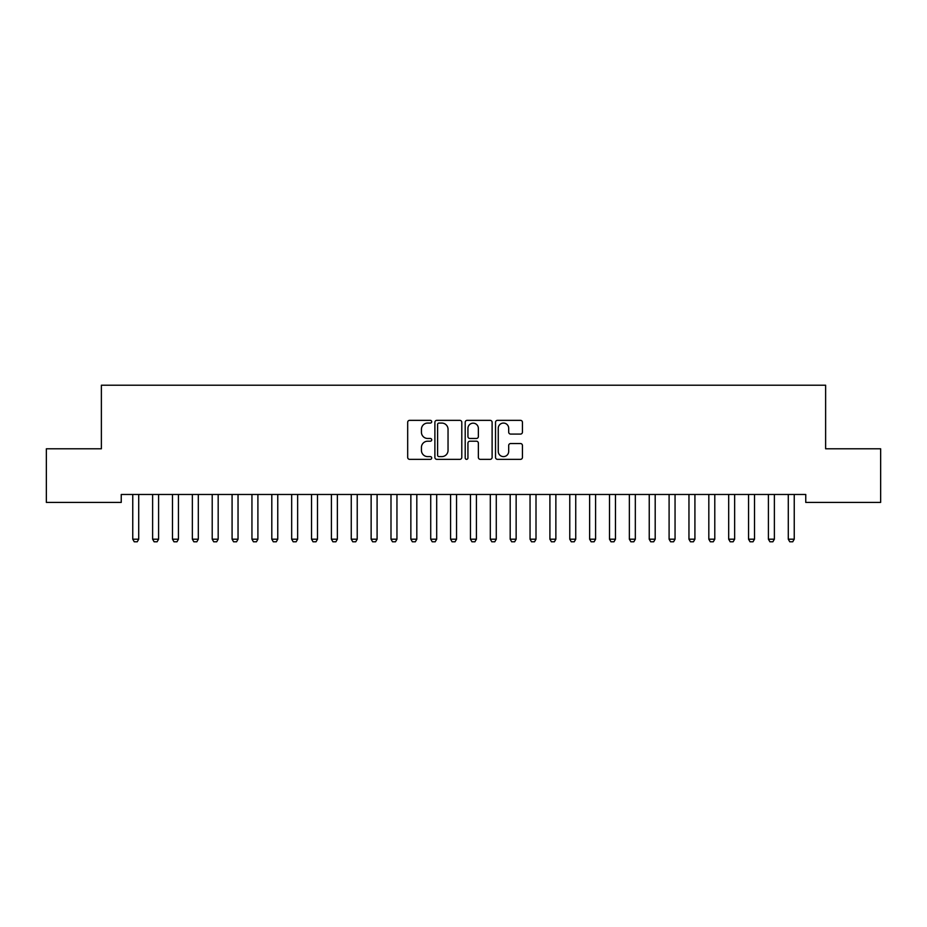 <?xml version="1.0" encoding="UTF-8"?>
<svg xmlns="http://www.w3.org/2000/svg" width="927" height="927" viewBox="0 0 927 927"><rect width="100%" height="100%" fill="white"/><g stroke="black" fill="none" stroke-linecap="round" stroke-linejoin="round"><path stroke-width="1.39" d="M431.715 421.704A1.367 1.367 0 0 0 430.348 420.348L409.641 420.348A1.947 1.947 0 0 0 407.683 422.295L407.683 457.393A1.947 1.947 0 0 0 409.641 459.34L430.348 459.34A1.367 1.367 0 0 0 431.715 457.973A1.367 1.367 0 0 0 430.348 456.605L427.671 456.605A6.234 6.234 0 0 1 421.437 450.371L421.437 447.451A6.234 6.234 0 0 1 427.671 441.206L430.348 441.206A1.367 1.367 0 0 0 431.715 439.838A1.367 1.367 0 0 0 430.348 438.471L427.671 438.471A6.234 6.234 0 0 1 421.437 432.237L421.437 429.317A6.234 6.234 0 0 1 427.671 423.071L430.348 423.071A1.367 1.367 0 0 0 431.715 421.704M520.487 434.091A1.947 1.947 0 0 0 522.434 432.144L522.434 422.295A1.947 1.947 0 0 0 520.487 420.348L497.475 420.348A1.947 1.947 0 0 0 495.528 422.295L495.528 457.393A1.947 1.947 0 0 0 497.475 459.34L520.487 459.34A1.947 1.947 0 0 0 522.434 457.393L522.434 445.493A1.947 1.947 0 0 0 520.487 443.546L510.638 443.546A1.947 1.947 0 0 0 508.691 445.493L508.691 451.391A5.214 5.214 0 0 1 503.477 456.605A5.214 5.214 0 0 1 498.251 451.391L498.251 428.286A5.214 5.214 0 0 1 503.477 423.071A5.214 5.214 0 0 1 508.691 428.286L508.691 432.144A1.947 1.947 0 0 0 510.638 434.091L520.487 434.091M805.76 494.473L121.24 494.473L121.24 502.411L46.35 502.411L46.35 448.784L101.379 448.784L101.379 385.215L825.621 385.215L825.621 448.784L880.65 448.784L880.65 502.411L805.76 502.411L805.76 494.473M461.797 422.295A1.947 1.947 0 0 0 459.838 420.348L436.837 420.348A1.947 1.947 0 0 0 434.89 422.295L434.89 457.393A1.947 1.947 0 0 0 436.837 459.34L459.838 459.34A1.947 1.947 0 0 0 461.797 457.393L461.797 422.295M467.162 420.348L490.163 420.348A1.947 1.947 0 0 1 492.11 422.295L492.11 457.393A1.947 1.947 0 0 1 490.163 459.34L480.313 459.34A1.947 1.947 0 0 1 478.367 457.393L478.367 443.152A1.947 1.947 0 0 0 476.42 441.206L469.885 441.206A1.947 1.947 0 0 0 467.938 443.152L467.938 457.973A1.367 1.367 0 0 1 466.571 459.34A1.367 1.367 0 0 1 465.203 457.973L465.203 422.295A1.947 1.947 0 0 1 467.162 420.348M438.981 423.071A1.367 1.367 0 0 0 437.614 424.439L437.614 455.25A1.367 1.367 0 0 0 438.981 456.605L441.808 456.605A6.234 6.234 0 0 0 448.042 450.371L448.042 429.317A6.234 6.234 0 0 0 441.808 423.071L438.981 423.071M478.367 428.39A5.214 5.214 0 0 0 473.152 423.175A5.214 5.214 0 0 0 467.938 428.39L467.938 436.524A1.947 1.947 0 0 0 469.885 438.471L476.42 438.471A1.947 1.947 0 0 0 478.367 436.524L478.367 428.39M138.714 495.505A1.981 1.981 0 0 1 138.807 494.902A1.981 1.981 0 0 0 138.714 495.505L138.714 539.201L132.758 539.201L132.758 495.505A1.981 1.981 0 0 0 132.665 494.902A1.981 1.981 0 0 1 132.758 495.505M138.714 539.201L137.231 541.785L134.253 541.785L132.758 539.201M158.587 495.505A1.981 1.981 0 0 1 158.679 494.902A1.981 1.981 0 0 0 158.587 495.505L158.587 539.201L152.619 539.201L152.619 495.505A1.981 1.981 0 0 0 152.526 494.902A1.981 1.981 0 0 1 152.619 495.505M178.447 495.505A1.981 1.981 0 0 1 178.54 494.902A1.981 1.981 0 0 0 178.447 495.505L178.447 539.201L172.492 539.201L172.492 495.505A1.981 1.981 0 0 0 172.399 494.902A1.981 1.981 0 0 1 172.492 495.505M158.587 539.201L157.092 541.785L154.114 541.785L152.619 539.201M178.447 539.201L176.953 541.785L173.975 541.785L172.492 539.201M198.308 495.505A1.981 1.981 0 0 1 198.401 494.902A1.981 1.981 0 0 0 198.308 495.505L198.308 539.201L192.352 539.201L192.352 495.505A1.981 1.981 0 0 0 192.26 494.902A1.981 1.981 0 0 1 192.352 495.505M218.181 495.505A1.981 1.981 0 0 1 218.274 494.902A1.981 1.981 0 0 0 218.181 495.505L218.181 539.201L212.213 539.201L212.213 495.505A1.981 1.981 0 0 0 212.121 494.902A1.981 1.981 0 0 1 212.213 495.505M198.308 539.201L196.825 541.785L193.847 541.785L192.352 539.201M218.181 539.201L216.686 541.785L213.708 541.785L212.213 539.201M238.042 495.505A1.981 1.981 0 0 1 238.135 494.902A1.981 1.981 0 0 0 238.042 495.505L238.042 539.201L232.086 539.201L232.086 495.505A1.981 1.981 0 0 0 231.993 494.902A1.981 1.981 0 0 1 232.086 495.505M238.042 539.201L236.547 541.785L233.569 541.785L232.086 539.201M257.903 495.505A1.981 1.981 0 0 1 257.996 494.902A1.981 1.981 0 0 0 257.903 495.505L257.903 539.201L251.947 539.201L251.947 495.505A1.981 1.981 0 0 0 251.854 494.902A1.981 1.981 0 0 1 251.947 495.505M257.903 539.201L256.42 541.785L253.43 541.785L251.947 539.201M277.764 495.505A1.981 1.981 0 0 1 277.857 494.902A1.981 1.981 0 0 0 277.764 495.505L277.764 539.201L271.808 539.201L271.808 495.505A1.981 1.981 0 0 0 271.715 494.902A1.981 1.981 0 0 1 271.808 495.505M297.637 495.505A1.981 1.981 0 0 1 297.729 494.902A1.981 1.981 0 0 0 297.637 495.505L297.637 539.201L291.669 539.201L291.669 495.505A1.981 1.981 0 0 0 291.576 494.902A1.981 1.981 0 0 1 291.669 495.505M317.498 495.505A1.981 1.981 0 0 1 317.59 494.902A1.981 1.981 0 0 0 317.498 495.505L317.498 539.201L311.542 539.201L311.542 495.505A1.981 1.981 0 0 0 311.449 494.902A1.981 1.981 0 0 1 311.542 495.505M337.358 495.505A1.981 1.981 0 0 1 337.451 494.902A1.981 1.981 0 0 0 337.358 495.505L337.358 539.201L331.402 539.201L331.402 495.505A1.981 1.981 0 0 0 331.31 494.902A1.981 1.981 0 0 1 331.402 495.505M357.231 495.505A1.981 1.981 0 0 1 357.324 494.902A1.981 1.981 0 0 0 357.231 495.505L357.231 539.201L351.263 539.201L351.263 495.505A1.981 1.981 0 0 0 351.171 494.902A1.981 1.981 0 0 1 351.263 495.505M377.092 495.505A1.981 1.981 0 0 1 377.185 494.902A1.981 1.981 0 0 0 377.092 495.505L377.092 539.201L371.136 539.201L371.136 495.505A1.981 1.981 0 0 0 371.043 494.902A1.981 1.981 0 0 1 371.136 495.505M396.953 495.505A1.981 1.981 0 0 1 397.046 494.902A1.981 1.981 0 0 0 396.953 495.505L396.953 539.201L390.997 539.201L390.997 495.505A1.981 1.981 0 0 0 390.904 494.902A1.981 1.981 0 0 1 390.997 495.505M416.814 495.505A1.981 1.981 0 0 1 416.907 494.902A1.981 1.981 0 0 0 416.814 495.505L416.814 539.201L410.858 539.201L410.858 495.505A1.981 1.981 0 0 0 410.765 494.902A1.981 1.981 0 0 1 410.858 495.505M436.687 495.505A1.981 1.981 0 0 1 436.779 494.902A1.981 1.981 0 0 0 436.687 495.505L436.687 539.201L430.719 539.201L430.719 495.505A1.981 1.981 0 0 0 430.626 494.902A1.981 1.981 0 0 1 430.719 495.505M456.547 495.505A1.981 1.981 0 0 1 456.64 494.902A1.981 1.981 0 0 0 456.547 495.505L456.547 539.201L450.592 539.201L450.592 495.505A1.981 1.981 0 0 0 450.499 494.902A1.981 1.981 0 0 1 450.592 495.505M476.408 495.505A1.981 1.981 0 0 1 476.501 494.902A1.981 1.981 0 0 0 476.408 495.505L476.408 539.201L470.452 539.201L470.452 495.505A1.981 1.981 0 0 0 470.36 494.902A1.981 1.981 0 0 1 470.452 495.505M496.281 495.505A1.981 1.981 0 0 1 496.374 494.902A1.981 1.981 0 0 0 496.281 495.505L496.281 539.201L490.313 539.201L490.313 495.505A1.981 1.981 0 0 0 490.221 494.902A1.981 1.981 0 0 1 490.313 495.505M516.142 495.505A1.981 1.981 0 0 1 516.235 494.902A1.981 1.981 0 0 0 516.142 495.505L516.142 539.201L510.186 539.201L510.186 495.505A1.981 1.981 0 0 0 510.093 494.902A1.981 1.981 0 0 1 510.186 495.505M536.003 495.505A1.981 1.981 0 0 1 536.096 494.902A1.981 1.981 0 0 0 536.003 495.505L536.003 539.201L530.047 539.201L530.047 495.505A1.981 1.981 0 0 0 529.954 494.902A1.981 1.981 0 0 1 530.047 495.505M555.864 495.505A1.981 1.981 0 0 1 555.957 494.902A1.981 1.981 0 0 0 555.864 495.505L555.864 539.201L549.908 539.201L549.908 495.505A1.981 1.981 0 0 0 549.815 494.902A1.981 1.981 0 0 1 549.908 495.505M575.737 495.505A1.981 1.981 0 0 1 575.829 494.902A1.981 1.981 0 0 0 575.737 495.505L575.737 539.201L569.769 539.201L569.769 495.505A1.981 1.981 0 0 0 569.676 494.902A1.981 1.981 0 0 1 569.769 495.505M595.597 495.505A1.981 1.981 0 0 1 595.69 494.902A1.981 1.981 0 0 0 595.597 495.505L595.597 539.201L589.642 539.201L589.642 495.505A1.981 1.981 0 0 0 589.549 494.902A1.981 1.981 0 0 1 589.642 495.505M615.458 495.505A1.981 1.981 0 0 1 615.551 494.902A1.981 1.981 0 0 0 615.458 495.505L615.458 539.201L609.502 539.201L609.502 495.505A1.981 1.981 0 0 0 609.41 494.902A1.981 1.981 0 0 1 609.502 495.505M635.331 495.505A1.981 1.981 0 0 1 635.424 494.902A1.981 1.981 0 0 0 635.331 495.505L635.331 539.201L629.363 539.201L629.363 495.505A1.981 1.981 0 0 0 629.271 494.902A1.981 1.981 0 0 1 629.363 495.505M655.192 495.505A1.981 1.981 0 0 1 655.285 494.902A1.981 1.981 0 0 0 655.192 495.505L655.192 539.201L649.236 539.201L649.236 495.505A1.981 1.981 0 0 0 649.143 494.902A1.981 1.981 0 0 1 649.236 495.505M675.053 495.505A1.981 1.981 0 0 1 675.146 494.902A1.981 1.981 0 0 0 675.053 495.505L675.053 539.201L669.097 539.201L669.097 495.505A1.981 1.981 0 0 0 669.004 494.902A1.981 1.981 0 0 1 669.097 495.505M277.764 539.201L276.281 541.785L273.303 541.785L271.808 539.201M297.637 539.201L296.142 541.785L293.164 541.785L291.669 539.201M317.498 539.201L316.003 541.785L313.025 541.785L311.542 539.201M337.358 539.201L335.875 541.785L332.897 541.785L331.402 539.201M357.231 539.201L355.736 541.785L352.758 541.785L351.263 539.201M377.092 539.201L375.597 541.785L372.619 541.785L371.136 539.201M396.953 539.201L395.47 541.785L392.48 541.785L390.997 539.201M416.814 539.201L415.331 541.785L412.353 541.785L410.858 539.201M436.687 539.201L435.192 541.785L432.214 541.785L430.719 539.201M456.547 539.201L455.053 541.785L452.075 541.785L450.592 539.201M476.408 539.201L474.925 541.785L471.947 541.785L470.452 539.201M496.281 539.201L494.786 541.785L491.808 541.785L490.313 539.201M516.142 539.201L514.647 541.785L511.669 541.785L510.186 539.201M536.003 539.201L534.52 541.785L531.53 541.785L530.047 539.201M555.864 539.201L554.381 541.785L551.403 541.785L549.908 539.201M575.737 539.201L574.242 541.785L571.264 541.785L569.769 539.201M595.597 539.201L594.103 541.785L591.125 541.785L589.642 539.201M615.458 539.201L613.975 541.785L610.997 541.785L609.502 539.201M635.331 539.201L633.836 541.785L630.858 541.785L629.363 539.201M655.192 539.201L653.697 541.785L650.719 541.785L649.236 539.201M675.053 539.201L673.57 541.785L670.58 541.785L669.097 539.201M694.914 495.505A1.981 1.981 0 0 1 695.007 494.902A1.981 1.981 0 0 0 694.914 495.505L694.914 539.201L688.958 539.201L688.958 495.505A1.981 1.981 0 0 0 688.865 494.902A1.981 1.981 0 0 1 688.958 495.505M694.914 539.201L693.431 541.785L690.453 541.785L688.958 539.201M714.787 495.505A1.981 1.981 0 0 1 714.879 494.902A1.981 1.981 0 0 0 714.787 495.505L714.787 539.201L708.819 539.201L708.819 495.505A1.981 1.981 0 0 0 708.726 494.902A1.981 1.981 0 0 1 708.819 495.505M714.787 539.201L713.292 541.785L710.314 541.785L708.819 539.201M734.647 495.505A1.981 1.981 0 0 1 734.74 494.902A1.981 1.981 0 0 0 734.647 495.505L734.647 539.201L728.692 539.201L728.692 495.505A1.981 1.981 0 0 0 728.599 494.902A1.981 1.981 0 0 1 728.692 495.505M734.647 539.201L733.153 541.785L730.175 541.785L728.692 539.201M754.508 495.505A1.981 1.981 0 0 1 754.601 494.902A1.981 1.981 0 0 0 754.508 495.505L754.508 539.201L748.553 539.201L748.553 495.505A1.981 1.981 0 0 0 748.46 494.902A1.981 1.981 0 0 1 748.553 495.505M754.508 539.201L753.025 541.785L750.047 541.785L748.553 539.201M774.381 495.505A1.981 1.981 0 0 1 774.474 494.902A1.981 1.981 0 0 0 774.381 495.505L774.381 539.201L768.413 539.201L768.413 495.505A1.981 1.981 0 0 0 768.321 494.902A1.981 1.981 0 0 1 768.413 495.505M774.381 539.201L772.886 541.785L769.908 541.785L768.413 539.201M794.242 495.505A1.981 1.981 0 0 1 794.335 494.902A1.981 1.981 0 0 0 794.242 495.505L794.242 539.201L788.286 539.201L788.286 495.505A1.981 1.981 0 0 0 788.193 494.902A1.981 1.981 0 0 1 788.286 495.505M794.242 539.201L792.747 541.785L789.769 541.785L788.286 539.201"/></g></svg>
